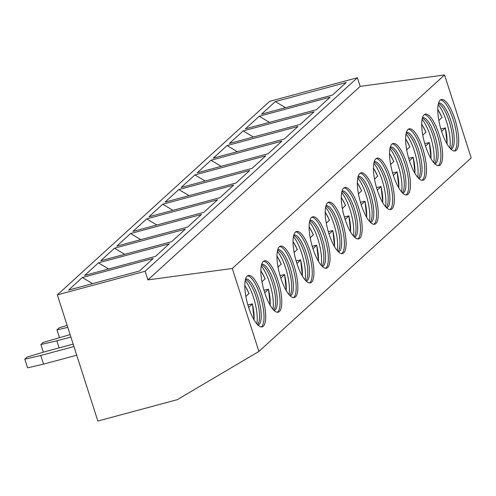 <?xml version="1.0" encoding="UTF-8"?>
<svg xmlns="http://www.w3.org/2000/svg" width="496" height="496" viewBox="0 0 496 496"><rect width="100%" height="100%" fill="white"/><g stroke="black" fill="none" stroke-linecap="round" stroke-linejoin="round"><path stroke-width="0.74" d="M57.35 294.872L145.142 271.256L147.913 279.899L232.283 268.479L258.918 351.441L177.208 399.702L97.861 421.048L57.35 294.872L269.632 101.345L357.424 77.729L145.142 271.256M275.317 101.587L346.22 82.516L332.438 95.083L261.535 114.154L275.317 101.587L285.535 107.7M259.234 116.25L330.144 97.173L316.355 109.74L245.452 128.817L259.234 116.25L269.452 122.357M243.152 130.913L314.061 111.836L300.272 124.403L229.369 143.474L243.152 130.913L253.369 137.02M227.069 145.57L297.978 126.499L284.196 139.066L213.286 158.137L227.069 145.57L237.286 151.683M210.992 160.233L281.895 141.162L268.113 153.723L197.203 172.8L210.992 160.233L221.204 166.346M194.909 174.896L265.813 155.818L252.03 168.386L181.121 187.463L194.909 174.896L205.121 181.003M178.827 189.553L249.73 170.481L235.947 183.049L165.044 202.12L178.827 189.553L189.038 195.666M162.744 204.216L233.647 185.144L219.864 197.712L148.961 216.783L162.744 204.216L172.961 210.329M146.661 218.879L217.57 199.801L203.782 212.369L132.878 231.446L146.661 218.879L156.879 224.986M130.578 233.542L201.488 214.464L187.699 227.032L116.796 246.103L130.578 233.542L140.796 239.649M114.495 248.198L185.405 229.127L171.622 241.695L100.713 260.766L114.495 248.198L124.713 254.312M98.419 262.861L169.322 243.784L155.539 256.351L84.63 275.429L98.419 262.861L108.63 268.975M82.336 277.524L153.239 258.447L139.457 271.014L68.547 290.092L82.336 277.524L92.547 283.631M357.424 77.729L360.195 86.372L444.565 74.952L471.2 157.914L258.918 351.441M444.565 74.952L232.283 268.479M456.277 150.288A26.617 8.11 74.9 0 0 455.502 121.117A26.617 8.11 74.9 0 0 441.316 99.522A26.617 8.11 74.9 0 0 440.181 100.161A26.617 8.11 74.9 0 0 440.963 129.326A26.617 8.11 74.9 0 0 455.142 150.927A26.617 8.11 74.9 0 0 456.277 150.288M440.194 164.945A26.617 8.11 74.9 0 0 439.419 135.78A26.617 8.11 74.9 0 0 425.233 114.185A26.617 8.11 74.9 0 0 424.099 114.824A26.617 8.11 74.9 0 0 424.88 143.989A26.617 8.11 74.9 0 0 439.059 165.583A26.617 8.11 74.9 0 0 440.194 164.945M424.111 179.608A26.617 8.11 74.9 0 0 423.336 150.443A26.617 8.11 74.9 0 0 409.15 128.842A26.617 8.11 74.9 0 0 408.022 129.481A26.617 8.11 74.9 0 0 408.797 158.646A26.617 8.11 74.9 0 0 422.983 180.246A26.617 8.11 74.9 0 0 424.111 179.608M408.028 194.271A26.617 8.11 74.9 0 0 407.253 165.106A26.617 8.11 74.9 0 0 393.068 143.505A26.617 8.11 74.9 0 0 391.939 144.144A26.617 8.11 74.9 0 0 392.714 173.309A26.617 8.11 74.9 0 0 406.9 194.909A26.617 8.11 74.9 0 0 408.028 194.271M391.952 208.928A26.617 8.11 74.9 0 0 391.17 179.763A26.617 8.11 74.9 0 0 376.991 158.168A26.617 8.11 74.9 0 0 375.856 158.807A26.617 8.11 74.9 0 0 376.631 187.972A26.617 8.11 74.9 0 0 390.817 209.566A26.617 8.11 74.9 0 0 391.952 208.928M375.869 223.591A26.617 8.11 74.9 0 0 375.088 194.426A26.617 8.11 74.9 0 0 360.908 172.825A26.617 8.11 74.9 0 0 359.774 173.464A26.617 8.11 74.9 0 0 360.549 202.635A26.617 8.11 74.9 0 0 374.734 224.229A26.617 8.11 74.9 0 0 375.869 223.591M359.786 238.254A26.617 8.11 74.9 0 0 359.005 209.089A26.617 8.11 74.9 0 0 344.825 187.488A26.617 8.11 74.9 0 0 343.691 188.127A26.617 8.11 74.9 0 0 344.472 217.291A26.617 8.11 74.9 0 0 358.651 238.892A26.617 8.11 74.9 0 0 359.786 238.254M343.703 252.91A26.617 8.11 74.9 0 0 342.928 223.746A26.617 8.11 74.9 0 0 328.743 202.151A26.617 8.11 74.9 0 0 327.608 202.79A26.617 8.11 74.9 0 0 328.389 231.954A26.617 8.11 74.9 0 0 342.569 253.555A26.617 8.11 74.9 0 0 343.703 252.91M327.62 267.573A26.617 8.11 74.9 0 0 326.845 238.409A26.617 8.11 74.9 0 0 312.66 216.808A26.617 8.11 74.9 0 0 311.525 217.453A26.617 8.11 74.9 0 0 312.306 246.617A26.617 8.11 74.9 0 0 326.486 268.212A26.617 8.11 74.9 0 0 327.62 267.573M311.538 282.236A26.617 8.11 74.9 0 0 310.763 253.072A26.617 8.11 74.9 0 0 296.577 231.471A26.617 8.11 74.9 0 0 295.449 232.109A26.617 8.11 74.9 0 0 296.224 261.274A26.617 8.11 74.9 0 0 310.409 282.875A26.617 8.11 74.9 0 0 311.538 282.236M295.455 296.899A26.617 8.11 74.9 0 0 294.68 267.735A26.617 8.11 74.9 0 0 280.494 246.134A26.617 8.11 74.9 0 0 279.366 246.772A26.617 8.11 74.9 0 0 280.141 275.937A26.617 8.11 74.9 0 0 294.326 297.538A26.617 8.11 74.9 0 0 295.455 296.899M279.378 311.556A26.617 8.11 74.9 0 0 278.597 282.391A26.617 8.11 74.9 0 0 264.418 260.797A26.617 8.11 74.9 0 0 263.283 261.435A26.617 8.11 74.9 0 0 264.058 290.6A26.617 8.11 74.9 0 0 278.244 312.195A26.617 8.11 74.9 0 0 279.378 311.556M263.295 326.219A26.617 8.11 74.9 0 0 262.514 297.054A26.617 8.11 74.9 0 0 248.335 275.454A26.617 8.11 74.9 0 0 247.2 276.092A26.617 8.11 74.9 0 0 247.975 305.257A26.617 8.11 74.9 0 0 262.161 326.858A26.617 8.11 74.9 0 0 263.295 326.219M360.195 86.372L147.913 279.899M454.262 151.001A26.617 8.11 -105.1 0 0 454.59 150.741A26.617 8.11 74.9 0 0 454.206 122.952A26.617 8.11 74.9 0 0 440.51 99.901M438.563 103.118A23.864 7.273 74.9 0 1 438.656 103.087A23.864 7.273 74.9 0 1 451.372 122.45A23.864 7.273 74.9 0 1 452.067 148.602A23.864 7.273 -105.1 0 1 451.05 149.172A23.864 7.273 -105.1 0 1 450.957 149.197M450.591 148.837A23.864 7.273 74.9 0 0 450.87 148.502A23.864 7.273 74.9 0 0 450.188 124.694A23.864 7.273 74.9 0 0 438.83 103.763A23.864 7.273 74.9 0 0 438.427 103.608M449.835 148.006A26.617 8.11 74.9 0 0 438.185 104.706M440.851 128.954L445.408 127.937L447.163 144.2M438.867 120.547L441.942 117.509M441.614 131.446L445.34 128.049A22.946 6.994 74.9 0 1 446.989 143.908M438.179 165.664A26.617 8.11 -105.1 0 0 438.507 165.404A26.617 8.11 74.9 0 0 438.123 137.615A26.617 8.11 74.9 0 0 424.427 114.557M422.48 117.775A23.864 7.273 74.9 0 1 422.573 117.75A23.864 7.273 74.9 0 1 435.29 137.113A23.864 7.273 74.9 0 1 435.984 163.265A23.864 7.273 -105.1 0 1 434.967 163.835A23.864 7.273 -105.1 0 1 434.874 163.86M434.515 163.5A23.864 7.273 74.9 0 0 434.787 163.165A23.864 7.273 74.9 0 0 434.105 139.357A23.864 7.273 74.9 0 0 422.753 118.426A23.864 7.273 74.9 0 0 422.344 118.271M433.752 162.669A26.617 8.11 74.9 0 0 422.102 119.369M422.784 135.21L425.859 132.172M424.768 143.617L429.325 142.6L431.08 158.856M425.531 146.109L429.257 142.712A22.946 6.994 74.9 0 1 430.912 158.571M422.096 180.327A26.617 8.11 -105.1 0 0 422.425 180.06A26.617 8.11 74.9 0 0 422.04 152.278A26.617 8.11 74.9 0 0 408.351 129.22M406.398 132.438A23.864 7.273 74.9 0 1 406.491 132.413A23.864 7.273 74.9 0 1 419.207 151.776A23.864 7.273 74.9 0 1 419.901 177.921A23.864 7.273 -105.1 0 1 418.891 178.498A23.864 7.273 -105.1 0 1 418.791 178.517M418.432 178.163A23.864 7.273 74.9 0 0 418.705 177.822A23.864 7.273 74.9 0 0 418.023 154.02A23.864 7.273 74.9 0 0 406.67 133.083A23.864 7.273 74.9 0 0 406.261 132.928M417.669 177.332A26.617 8.11 74.9 0 0 406.019 134.032M406.701 149.873L409.777 146.835M408.685 158.274L413.242 157.263L414.997 173.519M409.454 160.766L413.174 157.375A22.946 6.994 74.9 0 1 414.83 173.234M406.013 194.984A26.617 8.11 -105.1 0 0 406.342 194.723A26.617 8.11 74.9 0 0 405.957 166.935A26.617 8.11 74.9 0 0 392.268 143.883M390.315 147.101A23.864 7.273 74.9 0 1 390.408 147.07A23.864 7.273 74.9 0 1 403.124 166.439A23.864 7.273 74.9 0 1 403.825 192.584A23.864 7.273 -105.1 0 1 402.808 193.155A23.864 7.273 -105.1 0 1 402.715 193.18M402.349 192.826A23.864 7.273 74.9 0 0 402.622 192.485A23.864 7.273 74.9 0 0 401.94 168.677A23.864 7.273 74.9 0 0 390.588 147.746A23.864 7.273 74.9 0 0 390.178 147.591M401.586 191.989A26.617 8.11 74.9 0 0 389.937 148.695M390.619 164.529L393.694 161.491M392.609 172.937L397.16 171.926L398.914 188.182M393.371 175.429L397.098 172.031A22.946 6.994 74.9 0 1 398.747 187.897M389.93 209.647A26.617 8.11 -105.1 0 0 390.259 209.386A26.617 8.11 74.9 0 0 389.875 181.598A26.617 8.11 74.9 0 0 376.185 158.54M374.232 161.758A23.864 7.273 74.9 0 1 374.325 161.733A23.864 7.273 74.9 0 1 387.041 181.096A23.864 7.273 74.9 0 1 387.742 207.247A23.864 7.273 -105.1 0 1 386.725 207.818A23.864 7.273 -105.1 0 1 386.632 207.843M386.266 207.483A23.864 7.273 74.9 0 0 386.539 207.148A23.864 7.273 74.9 0 0 385.857 183.34A23.864 7.273 74.9 0 0 374.505 162.409A23.864 7.273 74.9 0 0 374.096 162.254M385.504 206.652A26.617 8.11 74.9 0 0 373.86 163.351M374.536 179.192L377.611 176.154M376.526 187.6L381.077 186.583L382.831 202.839M377.289 190.092L381.015 186.694A22.946 6.994 74.9 0 1 382.664 202.554M373.848 224.31A26.617 8.11 -105.1 0 0 374.176 224.043A26.617 8.11 74.9 0 0 373.798 196.261A26.617 8.11 74.9 0 0 360.102 173.203M358.149 176.421A23.864 7.273 74.9 0 1 358.248 176.396A23.864 7.273 74.9 0 1 370.958 195.759A23.864 7.273 74.9 0 1 371.659 221.904A23.864 7.273 -105.1 0 1 370.642 222.481A23.864 7.273 -105.1 0 1 370.549 222.506M370.183 222.146A23.864 7.273 74.9 0 0 370.456 221.805A23.864 7.273 74.9 0 0 369.774 198.003A23.864 7.273 74.9 0 0 358.422 177.066A23.864 7.273 74.9 0 0 358.019 176.911M369.427 221.315A26.617 8.11 74.9 0 0 357.777 178.014M358.453 193.855L361.534 190.817M360.443 202.263L364.994 201.246L366.749 217.502M361.206 204.755L364.932 201.357A22.946 6.994 74.9 0 1 366.581 217.217M357.771 238.967A26.617 8.11 -105.1 0 0 358.1 238.706A26.617 8.11 74.9 0 0 357.715 210.924A26.617 8.11 74.9 0 0 344.019 187.866M342.073 191.084A23.864 7.273 74.9 0 1 342.166 191.053A23.864 7.273 74.9 0 1 354.882 210.422A23.864 7.273 74.9 0 1 355.576 236.567A23.864 7.273 -105.1 0 1 354.559 237.144A23.864 7.273 -105.1 0 1 354.466 237.162M354.101 236.809A23.864 7.273 74.9 0 0 354.373 236.468A23.864 7.273 74.9 0 0 353.698 212.666A23.864 7.273 74.9 0 0 342.339 191.729A23.864 7.273 74.9 0 0 341.936 191.574M353.344 235.978A26.617 8.11 74.9 0 0 341.694 192.677M342.376 208.512L345.452 205.48M344.36 216.919L348.911 215.909L350.672 232.165M345.123 219.412L348.849 216.014A22.946 6.994 74.9 0 1 350.498 231.88M341.688 253.63A26.617 8.11 -105.1 0 0 342.017 253.369A26.617 8.11 74.9 0 0 341.632 225.581A26.617 8.11 74.9 0 0 327.937 202.529M325.99 205.741A23.864 7.273 74.9 0 1 326.083 205.716A23.864 7.273 74.9 0 1 338.799 225.079A23.864 7.273 74.9 0 1 339.493 251.23A23.864 7.273 -105.1 0 1 338.477 251.801A23.864 7.273 -105.1 0 1 338.384 251.825M338.018 251.466A23.864 7.273 74.9 0 0 338.297 251.131A23.864 7.273 74.9 0 0 337.615 227.323A23.864 7.273 74.9 0 0 326.256 206.392A23.864 7.273 74.9 0 0 325.853 206.237M337.261 250.635A26.617 8.11 74.9 0 0 325.612 207.334M326.294 223.175L329.369 220.137M328.278 231.582L332.835 230.566L334.589 246.822M329.04 234.075L332.766 230.677A22.946 6.994 74.9 0 1 334.422 246.537M325.605 268.293A26.617 8.11 -105.1 0 0 325.934 268.026A26.617 8.11 74.9 0 0 325.55 240.244A26.617 8.11 74.9 0 0 311.86 217.186M309.907 220.404A23.864 7.273 74.9 0 1 310 220.379A23.864 7.273 74.9 0 1 322.716 239.742A23.864 7.273 74.9 0 1 323.411 265.893A23.864 7.273 -105.1 0 1 322.4 266.464A23.864 7.273 -105.1 0 1 322.301 266.488M321.941 266.129A23.864 7.273 74.9 0 0 322.214 265.794A23.864 7.273 74.9 0 0 321.532 241.986A23.864 7.273 74.9 0 0 310.18 221.055A23.864 7.273 74.9 0 0 309.771 220.894M321.179 265.298A26.617 8.11 74.9 0 0 309.529 221.997M310.211 237.838L313.286 234.8M312.195 246.245L316.752 245.229L318.506 261.485M312.957 248.738L316.684 245.34A22.946 6.994 74.9 0 1 318.339 261.2M309.523 282.949A26.617 8.11 -105.1 0 0 309.851 282.689A26.617 8.11 74.9 0 0 309.467 254.907A26.617 8.11 74.9 0 0 295.777 231.849M293.824 235.067A23.864 7.273 74.9 0 1 293.917 235.042A23.864 7.273 74.9 0 1 306.633 254.405A23.864 7.273 74.9 0 1 307.328 280.55A23.864 7.273 -105.1 0 1 306.317 281.127A23.864 7.273 -105.1 0 1 306.218 281.145M305.858 280.792A23.864 7.273 74.9 0 0 306.131 280.451A23.864 7.273 74.9 0 0 305.449 256.649A23.864 7.273 74.9 0 0 294.097 235.712A23.864 7.273 74.9 0 0 293.688 235.557M305.096 279.961A26.617 8.11 74.9 0 0 293.446 236.66M294.128 252.501L297.203 249.463M296.112 260.902L300.669 259.892L302.424 276.148M296.881 263.395L300.607 260.003A22.946 6.994 74.9 0 1 302.256 275.863M293.44 297.612A26.617 8.11 -105.1 0 0 293.768 297.352A26.617 8.11 74.9 0 0 293.384 269.564A26.617 8.11 74.9 0 0 279.694 246.512M277.741 249.73A23.864 7.273 74.9 0 1 277.834 249.699A23.864 7.273 74.9 0 1 290.551 269.068A23.864 7.273 74.9 0 1 291.251 295.213A23.864 7.273 -105.1 0 1 290.234 295.783A23.864 7.273 -105.1 0 1 290.141 295.808M289.776 295.455A23.864 7.273 74.9 0 0 290.048 295.114A23.864 7.273 74.9 0 0 289.366 271.306A23.864 7.273 74.9 0 0 278.014 250.375A23.864 7.273 74.9 0 0 277.605 250.22M289.013 294.618A26.617 8.11 74.9 0 0 277.369 251.317M278.045 267.158L281.12 264.12M280.035 275.565L284.586 274.555L286.341 290.811M280.798 278.058L284.524 274.66A22.946 6.994 74.9 0 1 286.173 290.52M277.357 312.275A26.617 8.11 -105.1 0 0 277.686 312.015A26.617 8.11 74.9 0 0 277.307 284.227A26.617 8.11 74.9 0 0 263.612 261.169M261.659 264.387A23.864 7.273 74.9 0 1 261.752 264.362A23.864 7.273 74.9 0 1 274.468 283.724A23.864 7.273 74.9 0 1 275.168 309.876A23.864 7.273 -105.1 0 1 274.152 310.446A23.864 7.273 -105.1 0 1 274.059 310.471M273.693 310.112A23.864 7.273 74.9 0 0 273.966 309.777A23.864 7.273 74.9 0 0 273.284 285.969A23.864 7.273 74.9 0 0 261.931 265.038A23.864 7.273 74.9 0 0 261.522 264.883M272.93 309.281A26.617 8.11 74.9 0 0 261.287 265.98M261.962 281.821L265.044 278.783M263.953 290.228L268.503 289.211L270.258 305.468M264.715 292.721L268.441 289.323A22.946 6.994 74.9 0 1 270.091 305.183M261.274 326.938A26.617 8.11 -105.1 0 0 261.603 326.672A26.617 8.11 74.9 0 0 261.225 298.89A26.617 8.11 74.9 0 0 247.529 275.832M245.576 279.05A23.864 7.273 74.9 0 1 245.675 279.025A23.864 7.273 74.9 0 1 258.385 298.387A23.864 7.273 74.9 0 1 259.086 324.533A23.864 7.273 -105.1 0 1 258.069 325.109A23.864 7.273 -105.1 0 1 257.976 325.134M257.61 324.775A23.864 7.273 74.9 0 0 257.883 324.434A23.864 7.273 74.9 0 0 257.207 300.632A23.864 7.273 74.9 0 0 245.849 279.694A23.864 7.273 74.9 0 0 245.446 279.539M256.854 323.944A26.617 8.11 74.9 0 0 245.204 280.643M245.88 296.484L248.961 293.446M247.87 304.891L252.421 303.874L254.175 320.131M248.632 307.377L252.359 303.986A22.946 6.994 74.9 0 1 254.008 319.846M67.152 325.395L59.26 327.775L56.966 329.871L67.785 327.36M56.966 329.871L59.421 337.528M70.11 334.602L43.177 342.438L40.883 344.534L56.848 340.826L59.117 347.894M70.891 337.051L56.848 340.826M40.883 344.534L43.338 352.191M73.16 344.119L44.9 351.72L27.1 357.101L24.8 359.191L40.765 355.489L43.536 364.132L27.578 367.834L24.8 359.191M73.947 346.561L40.765 355.489M43.536 364.132L76.725 355.204M442.01 117.682A22.946 6.994 74.9 0 0 437.782 109.678M425.928 132.339A22.946 6.994 74.9 0 0 421.699 124.341M409.845 147.002A22.946 6.994 74.9 0 0 405.616 138.998M393.768 161.665A22.946 6.994 74.9 0 0 389.54 153.661M377.685 176.322A22.946 6.994 74.9 0 0 373.457 168.324M361.603 190.985A22.946 6.994 74.9 0 0 357.374 182.987M345.52 205.648A22.946 6.994 74.9 0 0 341.291 197.644M329.437 220.305A22.946 6.994 74.9 0 0 325.209 212.307M313.354 234.968A22.946 6.994 74.9 0 0 309.126 226.97M297.271 249.631A22.946 6.994 74.9 0 0 293.049 241.626M281.195 264.294A22.946 6.994 74.9 0 0 276.966 256.289M265.112 278.95A22.946 6.994 74.9 0 0 260.884 270.952M249.029 293.613A22.946 6.994 74.9 0 0 244.801 285.615M442.072 117.564L437.788 109.349M425.99 132.227L421.705 124.006M409.907 146.884L405.623 138.669M393.83 161.547L389.54 153.332M377.747 176.21L373.457 167.989M361.665 190.867L357.374 182.652M345.582 205.53L341.291 197.315M329.499 220.193L325.215 211.972M313.416 234.85L309.132 226.635M297.333 249.513L293.049 241.298M281.257 264.176L276.966 255.961M265.174 278.839L260.884 270.618M249.091 293.496L244.801 285.281"/></g></svg>
